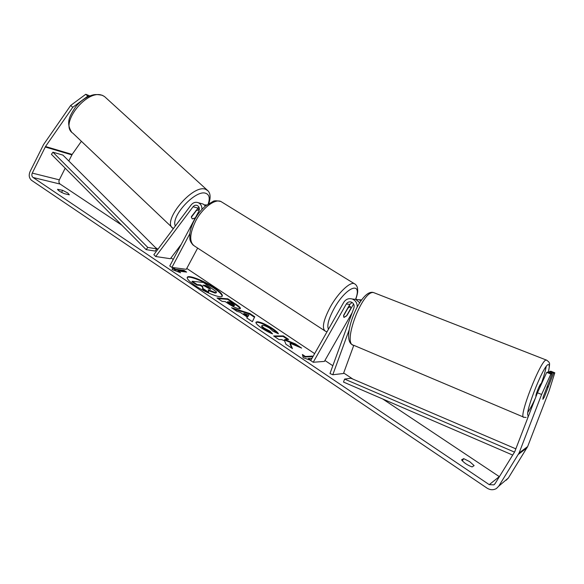 <?xml version="1.0" encoding="UTF-8"?>
<svg xmlns="http://www.w3.org/2000/svg" width="584" height="584" viewBox="0 0 584 584"><rect width="100%" height="100%" fill="white"/><g stroke="black" fill="none" stroke-linecap="round" stroke-linejoin="round"><path stroke-width="0.88" d="M357.233 306.695C357.204 302.928 355.525 300.358 352.21 298.993C348.633 298.066 345.801 299.198 343.699 302.402L310.703 360.576L313.214 362.262L346.29 304.03C347.502 302.183 349.144 301.512 351.21 302.03C353.7 303.169 354.597 305.133 353.904 307.914L329.989 373.526L332.792 374.753L349.101 330.055M332.792 374.753L343.48 373.497L353.78 345.319M361.584 299.891L359.423 299.774M355.875 299.431L358.963 299.731L360.934 300.767M352.086 302.439L349.86 304.359L343.677 315.221L343.947 317.44L347.02 315.411L353.597 304.008M352.167 312.681L324.397 361.408L313.214 362.262M350.437 306.702L350.838 308.33L346.465 316.01L343.947 317.44L343.538 315.849L347.947 308.104L350.437 306.702L349.028 305.819L349.947 304.206M359.656 302.636L355.722 299.38L352.765 299.059M536.032 396.463C534.915 396.244 539.901 383.593 541.098 383.608L541.266 383.673M546.734 387.718L547.85 386.309L547.85 387.944L544.324 397.113L542.791 399.23M546.149 366.628C545.449 370.855 543.821 376.534 541.266 383.651L539.711 387.798M535.375 398.171C532.586 404.318 530.097 408.99 527.921 412.18M222.11 296.314C222.102 294.57 219.321 291.817 213.781 288.058C203.94 281.371 189.026 275.444 187.187 277.59M214.043 287.554C203.816 280.597 188.282 274.582 187.281 277.312C186.77 278.853 189.435 281.641 195.275 285.664C205.707 292.825 221.482 298.84 222.292 296.088C222.752 294.453 220.007 291.613 214.043 287.554M65.189 168.185L59.327 179.85C58.612 181.617 58.875 183.018 60.101 184.062L121.822 225.176M155.505 247.616L157.935 249.229M170.988 257.931L173.244 259.427M186.763 268.436L314.637 353.627M324.923 360.474L332.829 365.745M343.669 372.964L352.875 379.096M382.783 399.018L499.371 476.683M72.737 107.325L70.715 105.412L85.76 94.272L87.79 96.163L72.737 107.325L45.523 146.518L32.266 173.098C31.529 174.937 31.791 176.397 33.054 177.485L489.246 484.647L493.838 484.866L495.101 483.61L514.694 451.834L537.448 392.776L546.719 372.402L548.062 372.008L552.157 373.621L550.851 374.03L541.602 394.463L537.448 392.776M290.263 343.312L301.621 348.093L295.278 343.859L284.809 339.501L288.678 339.45L283.408 335.931L273.619 335.968L278.999 339.581L281.554 339.545L284.612 340.844L285.897 344.21L292.445 348.604L290.263 343.312L289.963 343.837L291.73 348.122M247.309 317.119L240.09 312.279L236.892 311.301L231.585 307.746L249.864 313.52L254.741 316.776L252.368 321.696L246.798 317.959L247.309 317.119L246.82 317.973M64.459 193.698C60.269 191.895 57.962 190.428 57.531 189.296L62.619 190.326L67.824 192.997L69.335 194.815L64.459 193.698M472.084 466.93L474.12 465.616L469.675 461.63L463.681 458.63L461.55 459.871C463.981 462.856 467.492 465.214 472.084 466.93M310.834 360.335L303.213 357.729L302.402 354.488L305.388 356.495L312.279 356.087L312.98 356.554M309.148 359.759L308.082 359.043L308.388 358.503L312.009 358.269M308.388 358.503L310.914 360.197M175.397 269.268L172.806 267.53L172.076 269.545L180.595 272.757L177.989 271.012L186.625 272.1L184.055 270.392L175.397 269.268L175.127 269.772L183.792 270.888L184.055 270.392M239.418 308.775L239.389 308.768C236.52 308.381 232.629 306.549 227.709 303.271L225.205 301.592L222.088 301.366L217.036 297.979L227.855 298.826L235.542 303.965C239.046 306.323 240.674 307.841 240.418 308.52L239.418 308.775M272.575 333.88C269.545 332.785 265.954 330.88 261.8 328.164C257.544 325.237 255.609 323.229 255.989 322.164L257.361 321.74C261.041 322.149 266.056 324.39 272.421 328.464C276.071 330.953 278.064 332.734 278.393 333.793L272.859 331.143L269.888 328.391C266.932 326.514 264.552 325.492 262.756 325.339L261.968 325.573C261.741 326.062 262.596 326.974 264.545 328.317L270.063 331.208L272.575 333.88M70.715 105.412L43.559 144.569L30.047 171.601C28.572 175.28 29.098 178.208 31.616 180.376L487.085 488.151C490.29 490.129 493.422 490.239 496.466 488.487L498.802 486.1L519.103 452.965L541.602 394.463M81.395 141.292L72.153 154.417L68.81 160.987M506.167 480.252L508.387 477.982L527.651 446.577L548.982 391.207L554.8 372.796L550.792 371.22L549.5 371.592L553.552 373.183L554.8 372.796M543.397 398.675L542.879 399.252L543.156 397.01L552.157 373.621M553.552 373.183L544.565 396.478M546.719 372.402L550.851 374.03M549.172 372.446L549.5 371.592M87.79 96.163L88.564 96.477M85.76 94.272L89.841 95.922M62.619 190.326L61.575 192.392M463.681 458.63L462.309 460.893M202.626 288.949L202.903 288.43L208.663 292.299L208.386 292.81L202.626 288.949L202.458 286.868L200.305 285.423L196.859 285.072L191.939 281.765L192.216 281.254L203.48 282.488L216.321 291.737L216.197 292.847L215.058 293.066L208.393 290.503M216.467 292.343L215.335 292.555L208.284 289.788L208.663 292.299M196.859 285.072L197.137 284.561L192.216 281.254M200.305 285.423L200.582 284.919L197.137 284.561M202.458 286.868L202.736 286.357L200.582 284.919M202.903 288.43L202.736 286.357M302.622 355.379L305.082 357.028L305.388 356.495M305.082 357.028L311.98 356.612L312.279 356.087M312.681 357.079L311.98 356.612M183.792 270.888L185.376 271.947M178.251 271.874L177.718 271.516L177.989 271.012M175.127 269.772L172.608 268.085M233.301 308.899L249.587 314.031L249.864 313.52M249.587 314.031L254.456 317.287L254.741 316.776M254.456 317.287L252.339 321.682M243.922 313.447L243.637 313.966L247.777 316.74L248.93 314.973L243.922 313.447L248.061 316.221L248.93 314.973M247.777 316.74L248.061 316.221M217.949 298.585L227.577 299.337L227.855 298.826M227.577 299.337L235.264 304.468C238.265 306.483 239.893 307.899 240.155 308.71M227.548 301.76L227.271 302.278L229.651 303.87L233.914 305.892L234.629 305.293L230.366 301.964L227.548 301.76L234.629 305.293M287.635 339.465L283.116 336.442L283.408 335.931M283.116 336.442L274.4 336.493M298.716 346.867L294.986 344.377L284.517 340.027L284.809 339.501M294.986 344.377L295.278 343.859M255.916 322.463L257.07 322.258C260.756 322.66 265.771 324.901 272.129 328.974L277.51 333.369M261.968 325.573L261.676 326.098C261.45 326.58 262.311 327.493 264.253 328.836L269.772 331.734L270.063 331.208M269.772 331.734L271.304 333.362M210.196 289.226L210.612 289.153L208.875 287.583L205.685 285.445L203.02 285.167L210.196 289.226M210.087 289.211L205.407 285.948L205.685 285.445M205.407 285.948L203.962 285.802M199.37 208.765L198.859 209.452M189.851 233.688L171.922 267.414L169.769 265.968L198.83 211.247C199.867 208.663 199.327 206.736 197.231 205.458C195.64 204.896 194.246 205.334 193.048 206.765L155.694 256.522L153.84 254.69L191.121 204.962C193.194 202.487 195.589 201.743 198.326 202.728C200.801 203.991 202.013 206.188 201.969 209.335M206.721 204.977L204.422 204.867M197.648 248.083L186.296 269.312L171.922 267.414M201.589 203.626L203.086 204.035L205.458 205.991M155.694 256.522L170.397 258.712L181.244 244.36M191.421 216.569L198.903 207.043M195.173 218.139L192.319 218.912L191.318 217.153M195.99 210.496L199.29 209.941M195.333 217.839L192.319 218.912M196.246 210.736L191.377 217.204M156.789 248.901L62.926 155.103L52.932 152.19L51.421 154.329L146.124 249.631L155.147 251.069L156.789 248.901L147.796 247.426L146.124 249.631M52.932 152.19L147.796 247.426M512.694 455.075L343.516 382.075L344.589 379.089L350.882 378.242L515.906 448.87M514.519 452.111L344.589 379.089M353.145 304.658L353.919 304.724M346.29 304.03L349.86 304.359M546.85 360.248L546.288 360.029C540.901 358.977 517.351 419.582 524.016 417.275L526.118 417.465M528.746 415.436C522.512 418.48 543.594 363.876 548.413 364.577C549.544 364.562 549.515 367.073 548.332 372.118M524.016 417.275L353.838 345.334C341.698 344.859 362.649 289.292 373.753 292.642L374.957 293.11M33.054 177.485L60.101 184.062M489.246 484.647L499.298 476.639M519.103 452.965L527.651 446.577M32.266 173.098L59.327 179.85M45.238 147L71.876 154.884M45.523 146.518L72.153 154.417M498.802 486.1L508.387 477.982M518.453 454.279L527.038 447.826M215.094 293.066L215.365 292.555L215.058 293.066M235.264 304.468L235.542 303.965M234.199 305.381L233.914 305.892L234.228 305.381M229.651 303.87L229.935 303.359M257.04 322.258L257.332 321.74M257.07 322.258L257.361 321.74M272.129 328.974L272.421 328.464M264.253 328.836L264.545 328.317M208.605 288.087L208.875 287.583M193.048 206.765L197.845 208.028M355.78 299.395C358.466 290.817 357.576 291.526 357.554 288.372C357.094 286.05 355.977 284.466 354.225 283.62L220.927 201.509C214.927 198.523 202.356 208.057 195.618 221.088C189.442 234.06 189.121 242.418 194.669 246.149L325.478 331.245C321.58 328.58 323.222 320.433 330.405 306.804C338.056 293.029 349.867 281.692 354.225 283.62L355.24 284.247M355.568 299.358C362.773 280.437 346.144 286.693 334.106 308.542C328.639 318.66 326.755 325.558 328.464 329.252M208.846 203.495C210.999 197.005 210.386 192.486 207.006 189.931L104.565 96.586L102.748 95.593C87.418 87.95 58.568 124.385 72.832 133.159L173.119 228.417C161.111 222.11 192.399 184.033 205.466 189.231L208.087 190.91M208.203 203.911C210.131 198.107 209.298 194.567 205.699 193.289C195.728 189.267 170.397 216.569 175.353 225.993M361.496 300.001L358.963 299.731M355.722 299.38L352.21 298.993M352.648 344.83C339.866 340.216 360.642 287.627 373.738 292.635L546.288 360.029C548.522 361.467 549.493 362.46 549.194 363.022C549.872 362.825 549.602 365.869 548.383 372.139M528.345 416.465L527.666 416.918M541.127 383.6L541.551 383.768M547.347 386.104L547.85 386.309M494.655 484.202L493.838 484.866M203.086 204.035L198.326 202.728M220.927 201.509C216.722 200.589 214.102 200.56 213.072 201.422L205.692 205.802C201.268 209.561 197.509 214.299 194.414 220.022C191.873 224.862 190.347 229.461 189.837 233.819C189.953 238.549 188.902 240.491 193.267 245.236M325.478 331.245L327.047 331.763M71.518 131.911C65.517 122.268 69.992 115.435 75.781 106.653C79.636 102.076 84.016 98.63 88.929 96.309C92.776 94.878 94.659 93.776 102.361 95.316L104.565 96.586M199.305 209.868L197.633 208.313"/></g></svg>
